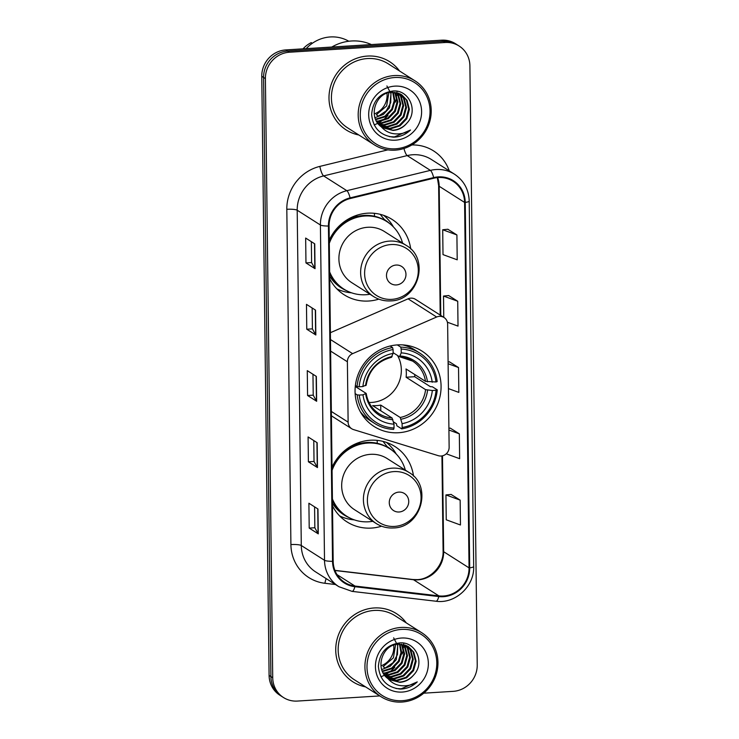 <?xml version="1.0" encoding="UTF-8"?>
<svg xmlns="http://www.w3.org/2000/svg" width="739" height="739" viewBox="0 0 739 739"><rect width="100%" height="100%" fill="white"/><g stroke="black" fill="none" stroke-linecap="round" stroke-linejoin="round"><path stroke-width="1.11" d="M439.419 316.338A8.425 7.99 122.5 0 0 436.647 317.013L352.632 353.648A8.425 7.99 122.5 0 0 347.385 361.768L348.124 422.145A8.425 7.99 122.5 0 0 353.556 429.599L438.338 455.695A8.425 7.99 122.5 0 0 449.136 447.234L447.631 324.116A8.425 7.99 122.5 0 0 439.419 316.338M444.037 317.511L415.475 299.332A8.425 7.99 122.5 0 0 408.076 298.824L330.388 332.698M413.498 476.045A44.663 42.326 122.5 0 0 394.866 446.476A44.663 42.326 122.5 0 0 370.35 440.241A44.663 42.326 122.5 0 0 332.033 467.233M332.504 505.901A44.663 42.326 122.5 0 0 346.905 521.836A44.663 42.326 122.5 0 0 371.421 528.08A44.663 42.326 122.5 0 0 381.573 526.196M397.536 344.891A44.663 42.326 122.5 0 0 356.845 378.313A44.663 42.326 122.5 0 0 374.091 426.486A44.663 42.326 122.5 0 0 398.607 432.731A44.663 42.326 122.5 0 0 439.289 399.309A44.663 42.326 122.5 0 0 422.052 351.136A44.663 42.326 122.5 0 0 397.536 344.891M410.727 248.988A44.663 42.326 122.5 0 0 392.095 219.428A44.663 42.326 122.5 0 0 367.579 213.183A44.663 42.326 122.5 0 0 329.261 240.175M329.733 278.843A44.663 42.326 122.5 0 0 344.134 294.778A44.663 42.326 122.5 0 0 368.65 301.022A44.663 42.326 122.5 0 0 378.802 299.138M423.77 693.182L453.183 691.344A25.283 23.962 122.5 0 0 477.228 664.961L469.902 65.836A25.283 23.962 122.5 0 0 459.131 46.03L455.51 43.721A25.283 23.962 122.5 0 0 441.626 40.183L285.817 49.919A25.283 23.962 122.5 0 0 261.772 76.293L269.098 675.418A25.283 23.962 122.5 0 0 279.869 695.223L281.679 696.378A25.283 23.962 122.5 0 1 270.908 676.573A25.283 23.962 122.5 0 0 281.679 696.378L283.49 697.533A25.283 23.962 122.5 0 0 297.374 701.071L379.781 695.926M459.131 46.03A25.283 23.962 122.5 0 0 445.257 42.492L289.448 52.22L287.628 51.074A25.283 23.962 122.5 0 0 263.592 77.447L270.908 676.573L263.592 77.447A25.283 23.962 122.5 0 1 287.628 51.074L443.446 41.338L287.628 51.074L285.817 49.919M457.321 44.876A25.283 23.962 122.5 0 0 443.446 41.338A25.283 23.962 122.5 0 1 457.321 44.876M367.459 56.062A40.451 38.336 122.5 0 0 330.61 86.334A40.451 38.336 122.5 0 0 346.221 129.962A40.451 38.336 122.5 0 0 358.831 134.988A40.451 38.336 122.5 0 1 346.221 129.962A40.451 38.336 122.5 0 1 330.61 86.334A40.451 38.336 122.5 0 1 367.459 56.062A40.451 38.336 122.5 0 1 389.665 61.716A40.451 38.336 122.5 0 0 367.459 56.062M374.202 607.957A40.451 38.336 122.5 0 0 337.353 638.219A40.451 38.336 122.5 0 0 352.965 681.848A40.451 38.336 122.5 0 0 365.574 686.882A40.451 38.336 122.5 0 1 352.965 681.848L352.965 681.848A40.451 38.336 122.5 0 1 337.353 638.219A40.451 38.336 122.5 0 1 374.202 607.957A40.451 38.336 122.5 0 1 396.409 613.61A40.451 38.336 122.5 0 0 374.202 607.957M438.292 177.536A26.964 25.56 -57.5 0 1 453.099 181.304A26.964 25.56 -57.5 0 1 464.591 202.431L469.053 567.875A26.964 25.56 -57.5 0 1 438.892 595.893L354.96 586.045A26.964 25.56 -57.5 0 1 344.67 582.397A26.964 25.56 -57.5 0 1 333.178 561.27L329.086 225.986A26.964 25.56 -57.5 0 1 350.221 198.532L433.793 178.219A26.964 25.56 -57.5 0 1 438.292 177.536M438.282 176.88A27.639 26.198 122.5 0 0 433.673 177.582L350.101 197.886A27.639 26.198 122.5 0 0 328.439 226.023L332.532 561.307A27.639 26.198 122.5 0 0 354.859 586.701L438.79 596.558A27.639 26.198 122.5 0 0 469.699 567.838L465.237 202.394A27.639 26.198 122.5 0 0 438.282 176.88M460.148 500.127L445.94 494.927L446.245 519.794L460.452 524.995L460.148 500.127L451.076 494.428M446.264 453.801L459.64 458.697L459.335 433.839L450.273 428.13M456.905 234.956L442.707 229.755L443.003 254.613L457.21 259.814L456.905 234.956L447.843 229.247M447.391 322.222L458.023 326.111L457.718 301.253L448.647 295.545M448.416 388.594L458.836 392.409L458.531 367.542L449.46 361.842M399.559 71.009A40.451 38.336 122.5 0 0 389.665 61.716A40.451 38.336 122.5 0 1 399.559 71.009M406.302 622.903A40.451 38.336 122.5 0 0 396.409 613.61A40.451 38.336 122.5 0 1 406.302 622.903M289.448 52.22A25.283 23.962 122.5 0 0 265.403 78.602L272.719 677.728A25.283 23.962 122.5 0 0 283.49 697.533M318.269 533.863L309.207 528.099L308.902 503.231L317.964 509.005L318.269 533.863A6.743 1.219 -0.7 0 1 318.056 533.66L317.752 508.866M315.839 334.989L306.768 329.215L306.473 304.357L315.535 310.131L315.839 334.989A6.743 1.219 -0.7 0 1 315.627 334.776L315.322 309.992M315.036 268.691L305.964 262.918L305.66 238.06L314.731 243.833L315.036 268.691A6.743 1.219 -0.7 0 1 314.814 268.488L314.509 243.694M317.465 467.575L308.394 461.801L308.089 436.943L317.16 442.716L317.465 467.575A6.743 1.219 -0.7 0 1 317.243 467.371L316.939 442.578M316.652 401.277L307.581 395.504L307.276 370.645L316.347 376.419L316.652 401.277A6.743 1.219 -0.7 0 1 316.44 401.074L316.135 376.28M307.581 395.504L313.225 395.153M312.966 374.267L313.225 395.189L316.44 401.074M308.394 461.801L314.029 461.45L317.243 467.371M305.964 262.918L311.599 262.567M311.35 241.681L311.599 262.604L314.814 268.488M306.768 329.215L312.412 328.864M312.154 307.978L312.412 328.892L315.627 334.776M309.207 528.099L314.842 527.738M314.583 506.852L314.842 527.775L318.056 533.66M458.531 367.542L448.111 363.736M448.093 361.971L449.552 361.833M457.718 301.253L443.511 296.053L448.739 295.535M443.769 317.345L443.511 296.053M442.707 229.755L447.926 229.238M459.335 433.839L448.924 430.024M448.906 428.269L450.356 428.121M445.94 494.927L451.169 494.419M314.029 461.478L313.779 440.564M395.587 148.788A36.239 34.345 122.5 0 0 430.043 110.979A36.239 34.345 122.5 0 0 394.718 77.521A36.239 34.345 122.5 0 0 360.253 115.339A36.239 34.345 122.5 0 0 395.587 148.788M395.153 150.156A37.92 35.943 122.5 0 0 429.701 121.778A37.92 35.943 122.5 0 0 415.059 80.874A37.92 35.943 122.5 0 0 394.238 75.581A37.92 35.943 122.5 0 0 359.699 103.959A37.92 35.943 122.5 0 0 374.34 144.853A37.92 35.943 122.5 0 0 395.153 150.156M415.059 80.874L388.308 63.85A37.92 35.943 122.5 0 0 367.486 58.547A37.92 35.943 122.5 0 0 332.938 86.925A37.92 35.943 122.5 0 0 347.579 127.829L374.34 144.853M371.375 44.571A45.504 43.13 122.5 0 0 351.524 40.987A45.504 43.13 122.5 0 0 331.793 47.047M348.808 41.245A35.814 33.939 122.5 0 0 330.324 36.95A35.814 33.939 122.5 0 0 306.195 48.645M393.222 92.218L394.977 100.883L392.409 109.603L385.536 116.725L375.754 119.672M395.153 92.366L397.878 102.065L395.291 111.432L388.418 118.554L379.042 121.492L376.641 121.445M394.681 92.31L397.157 101.612L394.571 110.979L387.698 118.101L378.322 121.03L376.41 121.02M396.954 92.708L398.423 94.841L400.75 103.903L398.173 113.27L391.3 120.392L381.915 123.321L377.657 123.025M396.51 92.606L397.702 94.38L400.03 103.442L397.453 112.808L390.58 119.93L381.195 122.859L377.389 122.646M398.644 93.234L401.305 96.67L403.633 105.732L401.046 115.099L394.183 122.221L384.797 125.15L378.774 124.448M398.229 93.086L400.584 96.218L402.912 105.271L400.326 114.637L393.462 121.769L384.077 124.697L378.488 124.106M400.233 93.918L404.178 98.509L406.515 107.561L403.928 116.938L397.055 124.06L387.679 126.988L379.994 125.704M399.845 93.733L403.457 98.047L405.794 107.109L403.208 116.476L396.335 123.598L386.959 126.526L379.68 125.408M381.352 126.868L382.654 127.782L393.111 130.443C398.644 129.99 403.245 127.551 406.893 123.117C418.782 111.035 409.018 89.65 393.287 90.98C380.058 92.763 372.853 100.578 371.652 114.425C372.918 127.912 380.16 135.496 393.36 137.177L394.737 137.131C400.76 136.687 406.016 134.313 410.514 130.009C405.378 133.205 399.845 134.443 393.915 133.722C388.963 133.057 384.779 130.775 381.352 126.868L380.908 126.508C367.699 116.938 375.578 92.56 391.541 92.273L401.72 94.758L407.06 100.338L409.397 109.4L406.81 118.767L399.938 125.889L390.552 128.817L381.306 126.831M401.351 94.527L406.339 99.876L408.676 108.938L406.09 118.305L399.217 125.427L389.832 128.364L380.973 126.563M406.893 123.117C402.995 127.505 398.275 129.861 392.714 130.193L382.331 127.57M392.714 92.218L394.238 100.698L391.688 109.141L384.871 116.235L375.551 119.191M394.82 86.14A27.472 26.041 122.5 0 0 368.687 114.813A27.472 26.041 122.5 0 0 395.485 140.179A27.472 26.041 122.5 0 0 421.609 111.506A27.472 26.041 122.5 0 0 394.82 86.14M312.32 43.296L311.248 42.622A26.964 25.56 122.5 0 0 303.055 48.839M388.871 92.689L386.654 105.936L376.327 114.757L378.488 116.134L386.238 110.841L390.719 102.703L390.949 93.687L386.903 85.955M391.143 92.301L389.536 107.765L383.439 114.388L375.006 117.658M374.239 113.972A19.048 18.05 122.5 0 0 386.977 93.253M410.514 130.009L394.404 136.918L389.305 136.632M369.029 402.487A31.177 29.551 122.5 0 0 371.689 402.441A31.177 29.551 122.5 0 0 397.508 355.477M359.256 395.069L357.168 394.875A41.8 39.61 122.5 0 0 374.719 423.493A41.8 39.61 122.5 0 0 393.601 429.387L394.035 428.001A40.109 38.012 122.5 0 1 359.256 395.069L363.006 394.829A36.239 34.345 122.5 0 0 393.989 424.168L392.095 417.997L372.613 405.591A31.177 29.551 122.5 0 0 376.678 405.619A31.177 29.551 122.5 0 0 380.733 405.083L400.215 417.489L402.108 423.659A36.239 34.345 122.5 0 0 432.324 390.506L436.084 390.266A40.109 38.012 122.5 0 1 402.155 427.502L401.72 428.879A41.8 39.61 122.5 0 0 437.257 389.878L436.084 390.266M355.274 386.479L366.082 393.36L363.006 394.829M394.922 345.141L395.531 345.067M397.296 344.91L400.723 347.09L401.194 349.048A40.109 38.012 122.5 0 1 435.982 381.98L425.488 381.361L406.007 368.955A31.177 29.551 -57.5 0 1 406.108 377.241L414.69 376.705A40.026 37.938 122.5 0 0 414.819 374.571M414.69 376.705L430.329 386.663L432.407 386.793L437.257 389.878M401.72 428.879L396.871 425.784L396.483 423.807L393.434 421.867M360.216 411.577A41.8 39.61 122.5 0 0 369.869 420.408L374.719 423.493M357.168 394.875L355.136 393.582M355.385 385.518L357.066 386.589L359.154 386.783A40.109 38.012 122.5 0 1 393.083 349.556L392.603 347.598A41.8 39.61 122.5 0 0 357.066 386.589M392.603 347.598L390.118 346.018M402.155 427.502L402.108 423.659M393.989 424.168L394.035 428.001M393.083 349.556L393.13 353.39A36.239 34.345 122.5 0 0 362.904 386.543L359.154 386.783M432.324 390.506L425.59 389.647L406.108 377.241M391.356 357.233L393.13 353.39M362.904 386.543L365.981 385.074M366.082 393.36L365.685 393.942A32.414 30.724 122.5 0 0 392.917 419.724M435.982 381.98L437.155 381.592A41.8 39.61 122.5 0 0 419.604 352.974L414.755 349.889A41.8 39.61 122.5 0 0 402.663 344.891M419.604 352.974A41.8 39.61 122.5 0 0 400.723 347.09M432.223 382.22A36.239 34.345 122.5 0 0 401.24 352.882L401.194 349.048M401.24 352.882L399.476 356.725L393.12 352.679M425.488 381.361A31.177 29.551 122.5 0 0 412.528 361.057L399.476 356.725M380.797 410.801L380.733 405.083M396.353 284.94A10.115 9.579 122.5 0 0 405.97 274.391A10.115 9.579 122.5 0 0 396.104 265.052A10.115 9.579 122.5 0 0 386.488 275.61A10.115 9.579 122.5 0 0 396.353 284.94M406.136 245.348L384.4 231.51A30.336 28.747 122.5 0 0 367.745 227.27A30.336 28.747 122.5 0 0 340.116 249.976A30.336 28.747 122.5 0 0 351.819 282.695L373.555 296.524C378.756 299.775 384.446 301.235 390.635 300.893C418.422 300.755 430.2 258.779 406.136 245.348A30.336 28.747 122.5 0 0 389.481 241.108A30.336 28.747 122.5 0 0 361.842 263.805A30.336 28.747 122.5 0 0 373.555 296.524M329.649 271.897A40.026 37.938 122.5 0 0 343.903 289.134A40.026 37.938 122.5 0 0 365.87 294.732A40.026 37.938 122.5 0 0 369.98 294.251M402.561 243.066A40.026 37.938 122.5 0 0 386.885 221.608A40.026 37.938 122.5 0 0 364.909 216.01A40.026 37.938 122.5 0 0 329.298 243.334M386.885 221.608L385.98 221.026A40.026 37.938 122.5 0 0 364.004 215.428A40.026 37.938 122.5 0 0 329.261 240.535M357.667 216.361A31.601 29.948 122.5 0 0 354.332 216.157M374.433 213.682A40.026 37.938 122.5 0 0 374.183 213.525A40.026 37.938 122.5 0 0 373.758 213.248L374.183 213.525M329.668 273.421A40.026 37.938 122.5 0 0 342.988 288.561L343.903 289.134M351.552 292.82L350.471 292.718A43.823 41.532 -57.5 0 1 336.873 288.866M374.47 216.25L374.433 213.312M380.234 214.328L384.372 219.557A40.405 38.289 122.5 0 1 389.388 223.354M383.67 215.354A43.823 41.532 -57.5 0 1 392.908 226.042L393.462 226.975M399.125 511.998A10.115 9.579 122.5 0 0 408.741 501.448A10.115 9.579 122.5 0 0 398.884 492.109A10.115 9.579 122.5 0 0 389.268 502.659A10.115 9.579 122.5 0 0 399.125 511.998M408.907 472.397L387.181 458.568A30.336 28.747 122.5 0 0 370.525 454.328A30.336 28.747 122.5 0 0 342.887 477.024A30.336 28.747 122.5 0 0 354.6 509.744L376.336 523.581C381.527 526.833 387.218 528.293 393.407 527.951C421.202 527.812 432.971 485.828 408.907 472.397A30.336 28.747 122.5 0 0 392.261 468.156A30.336 28.747 122.5 0 0 364.623 490.862A30.336 28.747 122.5 0 0 376.336 523.581M332.421 498.945A40.026 37.938 122.5 0 0 346.674 516.191A40.026 37.938 122.5 0 0 368.65 521.789A40.026 37.938 122.5 0 0 372.752 521.309M405.332 470.124A40.026 37.938 122.5 0 0 389.656 448.656A40.026 37.938 122.5 0 0 367.689 443.058A40.026 37.938 122.5 0 0 332.07 470.383M389.656 448.656L388.751 448.083A40.026 37.938 122.5 0 0 366.775 442.485A40.026 37.938 122.5 0 0 332.033 467.593M360.447 443.418A31.601 29.948 122.5 0 0 357.103 443.206M377.213 440.74A40.026 37.938 122.5 0 0 376.964 440.573A40.026 37.938 122.5 0 0 376.53 440.305L376.964 440.573M332.439 500.479A40.026 37.938 122.5 0 0 345.769 515.61L346.674 516.191M354.332 519.877L353.251 519.766A43.823 41.532 -57.5 0 1 339.644 515.924M377.241 443.308L377.204 440.37M383.005 441.386L387.153 446.615A40.405 38.289 122.5 0 1 392.16 450.402M386.442 442.412A43.823 41.532 -57.5 0 1 395.679 453.099L396.243 454.032M402.33 700.683A36.239 34.345 122.5 0 0 436.786 662.874A36.239 34.345 122.5 0 0 401.462 629.416A36.239 34.345 122.5 0 0 366.997 667.225A36.239 34.345 122.5 0 0 402.33 700.683M401.896 702.05A37.92 35.943 122.5 0 0 436.444 673.672A37.92 35.943 122.5 0 0 421.803 632.769A37.92 35.943 122.5 0 0 400.981 627.466A37.92 35.943 122.5 0 0 366.442 655.844A37.92 35.943 122.5 0 0 381.075 696.748A37.92 35.943 122.5 0 0 401.896 702.05M421.803 632.769L395.051 615.744A37.92 35.943 122.5 0 0 374.23 610.442A37.92 35.943 122.5 0 0 339.681 638.819A37.92 35.943 122.5 0 0 354.323 679.723L381.075 696.748M399.965 644.112L401.72 652.777L399.152 661.497L392.28 668.619L382.488 671.557M401.896 644.26L404.621 653.96L402.034 663.326L395.162 670.449L385.776 673.377L383.384 673.34M401.425 644.205L403.9 653.498L401.314 662.865L394.441 669.996L385.065 672.924L383.153 672.915M403.697 644.602L405.166 646.736L407.494 655.789L404.917 665.155L398.044 672.287L388.659 675.215L384.4 674.919M403.254 644.5L404.445 646.274L406.773 655.336L404.196 664.703L397.323 671.825L387.938 674.753L384.132 674.541M405.388 645.129L408.048 648.565L410.376 657.627L407.789 666.994L400.926 674.116L391.541 677.044L385.518 676.333M404.972 644.981L407.328 648.103L409.655 657.165L407.069 666.532L400.205 673.654L390.82 676.591L385.231 676M406.977 645.812L410.921 650.394L413.258 659.456L410.672 668.823L403.799 675.945L394.423 678.882L386.737 677.598M406.589 645.618L410.2 649.941L412.538 659.003L409.951 668.37L403.078 675.492L393.702 678.42L386.423 677.293M388.095 678.762L389.398 679.677L399.854 682.337C405.388 681.885 409.979 679.446 413.637 675.012C425.525 662.92 415.761 641.544 400.03 642.875C386.802 644.657 379.597 652.472 378.396 666.319C379.661 679.806 386.903 687.39 400.104 689.071L401.48 689.025C407.503 688.582 412.759 686.208 417.258 681.903C412.122 685.099 406.589 686.337 400.658 685.616C395.707 684.951 391.522 682.67 388.095 678.762L387.652 678.402C374.442 668.832 382.322 644.454 398.284 644.159L408.464 646.643L413.803 652.232L416.14 661.294L413.554 670.661L406.681 677.783L397.296 680.711L388.049 678.716M408.094 646.422L413.083 651.77L415.42 660.832L412.833 670.199L405.96 677.321L396.575 680.249L387.716 678.457M413.637 675.012C409.739 679.4 405.018 681.755 399.457 682.088L389.074 679.464M399.457 644.112L400.981 652.592L398.432 661.035L391.615 668.13L382.294 671.086M401.563 638.025A27.472 26.041 122.5 0 0 375.43 666.698A27.472 26.041 122.5 0 0 402.228 692.064A27.472 26.041 122.5 0 0 428.352 663.4A27.472 26.041 122.5 0 0 401.563 638.025M395.614 644.584L393.397 657.83L383.07 666.652L385.231 668.028L392.982 662.735L397.462 654.597L397.693 645.572L393.647 637.849M397.887 644.196L396.27 659.659L390.183 666.273L381.749 669.552M380.982 665.867A19.048 18.05 122.5 0 0 393.721 645.147M417.258 681.903L401.148 688.813L396.049 688.526M436.647 317.013L408.076 298.824M347.385 361.768L330.61 351.09M352.632 353.648L330.472 339.543M348.124 422.145L331.349 411.466M261.772 76.293L265.403 78.602M441.626 40.183L445.257 42.492M269.098 675.418L272.719 677.728M438.892 595.893L413.498 579.727A26.964 25.56 122.5 0 0 418.015 579.847A26.964 25.56 122.5 0 0 443.659 551.71L442.485 455.824M334.961 570.508L413.498 579.727A15.168 4.397 -83.3 0 0 412.907 579.515L417.249 579.625C430.689 579.358 443.769 565.289 443.095 550.989A15.168 2.744 -0.7 0 0 443.659 551.71L469.053 567.875M464.591 202.431L439.188 186.274A26.964 25.56 122.5 0 0 437.627 177.591M335.451 584.521L324.938 583.283A42.132 39.934 -57.5 0 1 290.907 544.569L286.815 209.285A8.425 1.524 -0.7 0 1 297.198 210.227L320.412 225.007A33.708 31.943 -57.5 0 1 346.84 190.69L430.403 170.376A33.708 31.943 -57.5 0 1 436.038 169.527A33.708 31.943 -57.5 0 1 454.54 174.238L431.327 159.458A33.708 31.943 122.5 0 0 412.815 154.747A33.708 31.943 122.5 0 0 407.189 155.596L323.627 175.91A33.708 31.943 122.5 0 0 297.198 210.227L301.29 545.511A33.708 31.943 122.5 0 0 315.655 571.921L338.878 586.692A33.708 31.943 -57.5 0 1 324.513 560.291L320.412 225.007A8.425 1.524 -0.7 0 0 328.439 226.023M433.673 177.582A8.425 1.912 76.3 0 0 430.403 170.376L407.189 155.596A8.425 1.912 -103.7 0 1 403.956 148.502M332.532 561.307A8.425 1.524 179.3 0 1 324.513 560.291L301.29 545.511A8.425 1.524 -0.7 0 0 290.907 544.569M354.859 586.701A8.425 2.448 96.7 0 1 352.06 591.376L435.992 601.232C455.215 604.114 474.54 586.258 473.681 566.49L469.21 201.045A8.425 1.524 179.3 0 1 465.237 202.394M286.815 209.285A42.132 39.934 -57.5 0 1 319.848 166.395A8.425 1.912 -103.7 0 0 323.627 175.91L346.84 190.69A8.425 1.912 76.3 0 1 350.101 197.886M438.79 596.558A8.425 2.448 96.7 0 1 435.992 601.232M469.699 567.838A8.425 1.524 -0.7 0 0 473.681 566.49M319.848 166.395L387.864 149.86M411.863 144.955A42.132 39.934 -57.5 0 1 449.266 170.875M326.185 578.619A8.425 2.448 -83.3 0 0 324.938 583.283M354.96 586.045L337.012 574.619M440.767 315.433L439.188 186.274A15.168 2.744 -0.7 0 1 438.633 185.544L437.312 177.619M374.165 124.873A33.708 31.943 122.5 0 0 376.548 123.893A33.708 31.943 122.5 0 0 376.798 123.782M377.047 123.662A33.708 31.943 122.5 0 0 377.574 123.404M378.71 122.813A33.708 31.943 122.5 0 0 381.306 121.242M382.608 120.337A33.708 31.943 122.5 0 0 388.04 115.386M395.513 102.084A33.708 31.943 122.5 0 0 396.64 97.049M396.806 95.71A33.708 31.943 122.5 0 0 396.982 93.253M397 92.467A33.708 31.943 122.5 0 0 397 91.932M397 91.812A33.708 31.943 122.5 0 0 396.991 91.257M366.239 393.545C367.699 402.293 371.966 409 379.042 413.664A31.177 29.551 122.5 0 0 392.095 417.997M401.028 419.225A32.414 30.724 122.5 0 0 427.585 390.081M392.141 356.521A32.414 30.724 122.5 0 0 365.583 385.656M400.215 417.489A31.177 29.551 122.5 0 0 425.59 389.647M427.484 381.795A32.414 30.724 122.5 0 0 400.261 356.013M412.528 361.057A31.177 29.551 122.5 0 0 399.799 356.752M391.79 299.36A27.87 26.41 122.5 0 0 418.292 270.28A27.87 26.41 122.5 0 0 391.116 244.554A27.87 26.41 122.5 0 0 364.613 273.633A27.87 26.41 122.5 0 0 391.79 299.36M329.696 276.201A40.405 38.289 122.5 0 0 346.545 290.667M394.561 526.417A27.87 26.41 122.5 0 0 421.064 497.338A27.87 26.41 122.5 0 0 393.887 471.602A27.87 26.41 122.5 0 0 367.385 500.691A27.87 26.41 122.5 0 0 394.561 526.417M332.476 503.259A40.405 38.289 122.5 0 0 349.316 517.716M380.908 676.767A33.708 31.943 122.5 0 0 383.292 675.788A33.708 31.943 122.5 0 0 383.532 675.677M383.79 675.557A33.708 31.943 122.5 0 0 384.317 675.298M385.453 674.707A33.708 31.943 122.5 0 0 388.049 673.137M389.342 672.231A33.708 31.943 122.5 0 0 394.783 667.28M402.256 653.969A33.708 31.943 122.5 0 0 403.383 648.944M403.549 647.604A33.708 31.943 122.5 0 0 403.725 645.147M403.743 644.362A33.708 31.943 122.5 0 0 403.743 643.826M403.743 643.706A33.708 31.943 122.5 0 0 403.734 643.152M351.718 428.749L331.405 415.817M338.878 586.692L352.06 591.376M469.21 201.045C468.766 189.498 463.88 180.565 454.54 174.238M334.906 570.36L412.907 579.515M443.095 550.989L441.94 455.926M440.213 315.082L438.633 185.544M403.725 344.965L404.187 345.261M366.138 385.296C368.835 370.387 377.324 361.048 391.605 357.288M360.734 412.501L361.195 412.787"/></g></svg>
